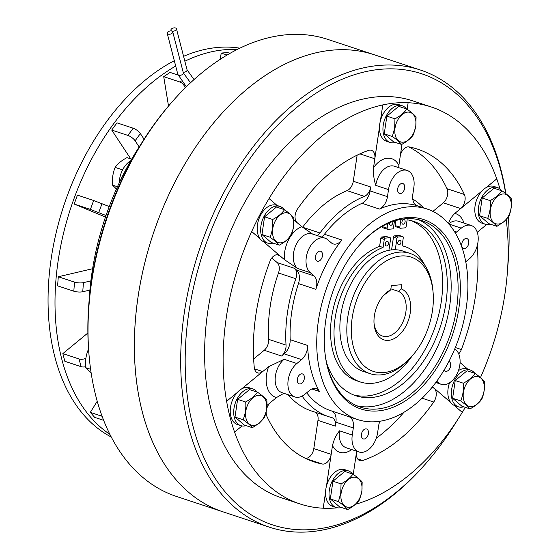 <?xml version="1.0" encoding="UTF-8"?>
<svg xmlns="http://www.w3.org/2000/svg" width="560" height="560" viewBox="0 0 560 560"><rect width="100%" height="100%" fill="white"/><g stroke="black" fill="none" stroke-linecap="round" stroke-linejoin="round"><path stroke-width="0.84" d="M406.42 108.913A19.32 12.32 108.3 0 0 402.178 105.735A19.32 12.32 108.3 0 0 383.229 125.188A19.32 12.32 108.3 0 0 390.04 142.422A19.32 12.32 108.3 0 0 395.346 142.401M402.178 105.735L398.699 104.587A19.32 12.32 108.3 0 0 379.75 124.04A19.32 12.32 108.3 0 0 386.568 141.274L390.04 142.422M395.031 128.037A15.519 9.891 -71.7 0 1 407.596 112.112A15.519 9.891 -71.7 0 1 415.723 126.245A15.519 9.891 -71.7 0 1 403.158 142.177A15.519 9.891 -71.7 0 1 395.031 128.037M416.073 116.984L415.8 126.182L413.455 134.701C410.872 138.397 406.917 141.652 401.59 144.466L393.491 141.792L384.244 133.847L392.343 136.528L394.688 128.009L394.961 118.811C400.26 116.011 404.215 112.756 406.826 109.046C411.257 112.133 414.344 114.779 416.073 116.984M401.59 144.466C399.875 142.275 396.795 139.629 392.343 136.528M406.826 109.046L398.727 106.365L386.855 116.137L384.244 133.847M394.961 118.811L386.855 116.137M501.746 190.771A19.32 12.32 108.3 0 0 497.504 187.593A19.32 12.32 108.3 0 0 487.389 190.288A19.32 12.32 108.3 0 0 478.31 209.44A19.32 12.32 108.3 0 0 485.366 224.287A19.32 12.32 108.3 0 0 490.672 224.266M497.504 187.593L494.025 186.445A19.32 12.32 108.3 0 0 483.91 189.14A19.32 12.32 108.3 0 0 474.831 208.285A19.32 12.32 108.3 0 0 481.894 223.132L485.366 224.287M474.789 373.317A19.32 12.32 108.3 0 0 473.312 371.721A19.32 12.32 108.3 0 0 470.547 370.139A19.32 12.32 108.3 0 0 453.656 382.305A19.32 12.32 108.3 0 0 455.644 405.244A19.32 12.32 108.3 0 0 458.416 406.826A19.32 12.32 108.3 0 0 463.715 406.805M449.54 382.795A19.32 12.32 108.3 0 0 452.172 404.096A19.32 12.32 108.3 0 0 454.937 405.678L458.416 406.826M470.547 370.139L467.068 368.991A19.32 12.32 108.3 0 0 458.465 370.573M352.506 473.991A19.32 12.32 108.3 0 0 348.264 470.82A19.32 12.32 108.3 0 0 329.315 490.273A19.32 12.32 108.3 0 0 336.133 507.507A19.32 12.32 108.3 0 0 341.432 507.486M348.264 470.82L344.785 469.665A19.32 12.32 108.3 0 0 325.843 489.125A19.32 12.32 108.3 0 0 332.654 506.359L336.133 507.507M257.18 392.133A19.32 12.32 108.3 0 0 252.938 388.955A19.32 12.32 108.3 0 0 242.823 391.65A19.32 12.32 108.3 0 0 233.744 410.795A19.32 12.32 108.3 0 0 240.8 425.642A19.32 12.32 108.3 0 0 246.106 425.621M252.938 388.955L249.459 387.807A19.32 12.32 108.3 0 0 239.344 390.502A19.32 12.32 108.3 0 0 230.265 409.647A19.32 12.32 108.3 0 0 237.328 424.494L240.8 425.642M284.137 209.587A19.32 12.32 108.3 0 0 282.66 207.991A19.32 12.32 108.3 0 0 279.895 206.416A19.32 12.32 108.3 0 0 263.004 218.575A19.32 12.32 108.3 0 0 264.992 241.521A19.32 12.32 108.3 0 0 267.757 243.103A19.32 12.32 108.3 0 0 273.063 243.082M279.895 206.416L276.416 205.261A19.32 12.32 108.3 0 0 259.525 217.427A19.32 12.32 108.3 0 0 261.513 240.373A19.32 12.32 108.3 0 0 264.285 241.955L267.757 243.103M497.455 196.434A15.519 9.891 -71.7 0 1 510.776 200.711A15.519 9.891 -71.7 0 1 503.958 221.578A15.519 9.891 -71.7 0 1 490.637 217.294A15.519 9.891 -71.7 0 1 497.455 196.434M490.287 200.676L497.252 196.133L502.152 190.904C506.583 193.998 509.67 196.644 511.399 198.849C511.889 205.191 511.021 211.092 508.788 216.559L503.888 221.788L496.923 226.331L488.817 223.65L479.57 215.712L487.669 218.386C489.895 212.947 490.77 207.046 490.287 200.676L482.188 197.995L479.57 215.712M496.923 226.331C495.201 224.14 492.121 221.494 487.669 218.386M502.152 190.904L494.053 188.23L482.188 197.995M480.844 378.084A15.519 9.891 -71.7 0 1 481.6 398.286A15.519 9.891 -71.7 0 1 466.655 405.013A15.519 9.891 -71.7 0 1 465.899 384.804A15.519 9.891 -71.7 0 1 480.844 378.084M469.966 408.87L466.375 405.244L460.712 400.932L452.613 398.251L461.867 406.196L469.966 408.87C475.286 406.056 479.241 402.801 481.831 399.105C484.064 393.638 484.932 387.73 484.449 381.388L480.858 377.762L475.195 373.45L467.096 370.769L455.231 380.541L452.613 398.251M460.712 400.932C462.945 395.486 463.813 389.585 463.33 383.215L455.231 380.541M463.33 383.215C468.636 380.415 472.591 377.16 475.195 373.45M361.809 491.33A15.519 9.891 -71.7 0 1 349.244 507.262A15.519 9.891 -71.7 0 1 341.117 493.122A15.519 9.891 -71.7 0 1 353.682 477.197A15.519 9.891 -71.7 0 1 361.809 491.33M338.429 501.613L340.774 493.094L341.047 483.896L332.948 481.215L330.33 498.932L339.584 506.877L347.683 509.551C345.961 507.36 342.881 504.714 338.429 501.613L330.33 498.932M341.047 483.896C346.353 481.096 350.308 477.841 352.912 474.131C357.35 477.218 360.43 479.864 362.166 482.069L361.893 491.267L359.548 499.786C356.958 503.482 353.003 506.737 347.683 509.551M352.912 474.131L344.813 471.45L332.948 481.215M259.392 422.933A15.519 9.891 -71.7 0 1 246.071 418.656A15.519 9.891 -71.7 0 1 252.889 397.796A15.519 9.891 -71.7 0 1 266.21 402.073A15.519 9.891 -71.7 0 1 259.392 422.933M245.721 402.031L252.686 397.495L257.586 392.266L249.487 389.585L237.622 399.357L235.004 417.067L244.251 425.012L252.357 427.693C250.635 425.502 247.555 422.849 243.103 419.748C245.329 414.309 246.204 408.401 245.721 402.031L237.622 399.357M257.586 392.266C262.017 395.353 265.104 398.006 266.833 400.211C267.323 406.546 266.455 412.454 264.222 417.921L259.322 423.15L252.357 427.693M243.103 419.748L235.004 417.067M275.996 241.29A15.519 9.891 -71.7 0 1 275.24 221.081A15.519 9.891 -71.7 0 1 290.192 214.354A15.519 9.891 -71.7 0 1 290.941 234.563A15.519 9.891 -71.7 0 1 275.996 241.29M284.543 209.72L290.199 214.039L293.79 217.665C294.28 224.007 293.405 229.908 291.172 235.382C288.589 239.078 284.634 242.333 279.307 245.147L271.208 242.473L261.961 234.528L270.06 237.202C272.286 231.763 273.161 225.862 272.678 219.492C277.977 216.692 281.932 213.437 284.543 209.72L276.444 207.046L264.572 216.811L261.961 234.528M279.307 245.147L275.716 241.521L270.06 237.202M272.678 219.492L264.572 216.811M175.546 28A2.849 1.561 -14.5 0 0 172.382 28.35A2.849 1.561 -14.5 0 0 170.94 30.24A2.849 1.561 -14.5 0 0 171.85 31.045A2.849 1.561 -14.5 0 0 175.021 30.695A2.849 1.561 -14.5 0 0 176.463 28.812A2.849 1.561 -14.5 0 0 175.546 28M171.829 31.066A2.849 1.561 -14.5 0 0 168.658 31.416A2.849 1.561 -14.5 0 0 167.223 33.299A2.849 1.561 -14.5 0 0 168.133 34.111A2.849 1.561 -14.5 0 0 171.297 33.761A2.849 1.561 -14.5 0 0 172.739 31.871A2.849 1.561 -14.5 0 0 171.829 31.066M283.871 393.302L276.577 397.502A25.34 16.156 -71.7 0 1 266.581 374.612A25.34 16.156 -71.7 0 1 268.618 366.716L284.123 359.296A19.005 12.117 108.3 0 0 275.436 375.781A19.005 12.117 108.3 0 0 282.135 392.728L294.882 396.942A19.005 12.117 108.3 0 0 304.829 394.296L309.561 390.397A12.67 8.078 108.3 0 1 316.197 388.633A12.67 8.078 108.3 0 1 319.48 391.482A110.859 70.672 108.3 0 1 307.573 345.436A12.67 8.078 108.3 0 1 307.398 348.614A12.67 8.078 108.3 0 1 301.602 359.611L296.87 363.51A19.005 12.117 108.3 0 0 287.938 382.34A19.005 12.117 108.3 0 0 294.882 396.942M321.538 237.02A12.67 8.078 108.3 0 0 324.45 234.255L341.852 240.009A12.67 8.078 108.3 0 1 333.165 243.901A12.67 8.078 108.3 0 1 331.352 242.865L327.656 239.694A19.005 12.117 108.3 0 0 324.933 238.14L312.193 233.926A19.005 12.117 108.3 0 0 293.559 253.064A19.005 12.117 108.3 0 0 297.535 268.457L284.424 259.644A25.34 16.156 -71.7 0 1 284.697 251.895A25.34 16.156 -71.7 0 1 301.805 226.667L312.375 233.905M315.483 256.487A5.229 3.332 108.3 0 0 317.331 261.142A5.229 3.332 108.3 0 0 322.455 255.885A5.229 3.332 108.3 0 0 320.607 251.223A5.229 3.332 108.3 0 0 315.483 256.487M297.367 379.204A5.229 3.332 108.3 0 0 299.208 383.866A5.229 3.332 108.3 0 0 304.332 378.602A5.229 3.332 108.3 0 0 302.491 373.94A5.229 3.332 108.3 0 0 297.367 379.204M361.452 434.238A5.229 3.332 108.3 0 0 363.293 438.9A5.229 3.332 108.3 0 0 368.417 433.636A5.229 3.332 108.3 0 0 366.576 428.974A5.229 3.332 108.3 0 0 361.452 434.238M444.136 370.02A5.229 3.332 108.3 0 0 445.501 371.21A5.229 3.332 108.3 0 0 450.625 365.946A5.229 3.332 108.3 0 0 448.959 361.354M461.776 243.831A5.229 3.332 108.3 0 0 463.624 248.493A5.229 3.332 108.3 0 0 468.748 243.229A5.229 3.332 108.3 0 0 466.9 238.574A5.229 3.332 108.3 0 0 461.776 243.831M436.191 381.99L438.452 382.739A19.005 12.117 108.3 0 0 441.175 384.293A19.005 12.117 108.3 0 0 459.809 365.155A19.005 12.117 108.3 0 0 455.833 349.762L454.79 348.866M465.759 261.793L469.245 258.93A19.005 12.117 108.3 0 0 477.932 242.438A19.005 12.117 108.3 0 0 471.226 225.491A19.005 12.117 108.3 0 0 461.279 228.137L456.547 232.036A12.67 8.078 108.3 0 1 455.273 232.946M356.405 452.949A9.499 6.055 108.3 0 0 359.856 460.614A9.499 6.055 108.3 0 0 362.663 460.537A164.71 104.993 108.3 0 0 433.72 402.038A9.499 6.055 108.3 0 0 436.128 395.92A9.499 6.055 108.3 0 0 434.133 388.22L450.576 402.339M253.638 358.995L264.222 350.28A9.499 6.055 108.3 0 0 268.562 342.034A9.499 6.055 108.3 0 0 268.681 339.367A117.194 74.704 108.3 0 1 278.481 273L295.841 278.74A9.499 6.055 108.3 0 0 296.513 276.024A9.499 6.055 108.3 0 0 294.525 268.331L296.569 270.088L313.971 275.842A12.67 8.078 108.3 0 1 316.624 286.104A12.67 8.078 108.3 0 1 315.861 289.331A110.859 70.672 108.3 0 1 341.852 240.009M278.481 273A9.499 6.055 108.3 0 0 279.16 270.284A9.499 6.055 108.3 0 0 277.165 262.591L294.525 268.331M264.222 350.28L281.575 356.02A9.499 6.055 108.3 0 0 285.922 347.774A9.499 6.055 108.3 0 0 286.041 345.107A117.194 74.704 108.3 0 1 295.841 278.74M458.724 353.871A9.499 6.055 108.3 0 0 461.377 349.538A164.71 104.993 108.3 0 0 475.454 295.967A164.71 104.993 108.3 0 0 477.246 245.728M281.575 356.02L284.2 353.857A12.67 8.078 108.3 0 0 289.996 342.86A12.67 8.078 108.3 0 0 290.171 339.682A110.859 70.672 -71.7 0 1 291.753 311.85A110.859 70.672 -71.7 0 1 298.459 283.577A12.67 8.078 108.3 0 0 299.222 280.35A12.67 8.078 108.3 0 0 296.569 270.088M397.691 188.804A5.229 3.332 108.3 0 0 399.539 193.459A5.229 3.332 108.3 0 0 404.663 188.195A5.229 3.332 108.3 0 0 402.815 183.54A5.229 3.332 108.3 0 0 397.691 188.804M481.81 191.156L460.663 208.565A9.499 6.055 108.3 0 0 465.01 200.319A9.499 6.055 108.3 0 0 464.366 194.467A164.71 104.993 108.3 0 0 417.368 149.086A164.71 104.993 108.3 0 0 408.975 146.902A9.499 6.055 108.3 0 0 400.288 155.785M432.908 211.393L443.31 202.825A9.499 6.055 108.3 0 0 447.65 194.586A9.499 6.055 108.3 0 0 447.013 188.727A164.71 104.993 108.3 0 0 408.562 146.846M374.024 323.183A23.758 15.141 108.3 0 0 382.55 336.07A23.758 15.141 108.3 0 0 405.846 312.144A23.758 15.141 108.3 0 0 398.489 291.368L390.866 288.848M401.282 288.904L401.905 284.683L391.349 285.593L390.726 289.814A26.922 17.164 108.3 0 0 383.593 295.463A26.922 17.164 108.3 0 0 374.374 315.833A26.922 17.164 108.3 0 0 374.094 324.184A26.922 17.164 108.3 0 0 391.468 339.752A26.922 17.164 108.3 0 0 410.27 312.732A26.922 17.164 108.3 0 0 401.282 288.904L398.489 291.368M432.446 310.814A60.179 38.36 108.3 0 0 433.069 292.159A60.179 38.36 108.3 0 0 394.24 257.348A60.179 38.36 108.3 0 0 352.205 317.751A60.179 38.36 108.3 0 0 367.717 368.676A60.179 38.36 108.3 0 0 411.852 356.335A60.179 38.36 108.3 0 0 432.446 310.814M433.069 292.159L432.901 290.227A63.35 40.383 108.3 0 0 409.899 253.372A63.35 40.383 108.3 0 0 347.774 317.17A63.35 40.383 108.3 0 0 370.118 373.66A63.35 40.383 108.3 0 0 410.557 357.784L411.852 356.335M409.899 253.372L402.948 251.069A63.35 40.383 108.3 0 0 340.823 314.867A63.35 40.383 108.3 0 0 363.167 371.364L370.118 373.66M324.723 350.483A98.189 62.594 108.3 0 0 360.339 407.127A98.189 62.594 108.3 0 0 456.624 308.238A98.189 62.594 108.3 0 0 421.995 220.675A98.189 62.594 108.3 0 0 359.639 244.916M356.916 405.818A98.189 62.594 108.3 0 0 449.673 305.942A98.189 62.594 108.3 0 0 418.467 219.681M325.808 320.033A99.771 63.602 108.3 0 0 324.765 350.973A99.771 63.602 108.3 0 0 389.144 408.674A99.771 63.602 108.3 0 0 458.836 308.532A99.771 63.602 108.3 0 0 433.125 224.105A99.771 63.602 108.3 0 0 359.961 244.552A99.771 63.602 108.3 0 0 325.808 320.033M466.228 307.888A110.859 70.672 108.3 0 0 427.133 209.027A110.859 70.672 108.3 0 0 318.416 320.67A110.859 70.672 108.3 0 0 357.518 419.538A110.859 70.672 108.3 0 0 466.228 307.888M417.333 205.793A110.859 70.672 108.3 0 0 379.435 209.069A12.67 8.078 108.3 0 0 387.464 196.665L388.507 189.595A19.005 12.117 108.3 0 1 407.141 170.457A19.005 12.117 108.3 0 1 413.847 187.404L412.804 194.474A12.67 8.078 108.3 0 0 417.27 205.772A12.67 8.078 108.3 0 0 417.333 205.793L417.207 205.751M324.45 234.255A110.859 70.672 -71.7 0 1 362.033 203.315A12.67 8.078 108.3 0 0 370.062 190.911L387.464 196.665M499.996 188.951A209.048 133.259 108.3 0 0 496.776 178.864L496.755 178.85A209.048 133.259 108.3 0 0 431.291 106.981L412.776 100.863A209.048 133.259 108.3 0 0 207.781 311.388A209.048 133.259 108.3 0 0 281.505 497.819L300.02 503.944A209.048 133.259 108.3 0 0 323.211 508.207L325.556 492.282M431.291 106.981A209.048 133.259 108.3 0 0 408.1 102.725L408.121 102.732A209.048 133.259 108.3 0 0 382.781 104.923L382.76 104.916A209.048 133.259 108.3 0 0 269.038 198.541L269.059 198.555A209.048 133.259 108.3 0 0 251.685 231.532L251.664 231.525A209.048 133.259 108.3 0 0 226.289 317.513A209.048 133.259 108.3 0 0 226.59 401.282L237.244 392.511M480.515 377.468A209.048 133.259 108.3 0 0 505.015 293.412A209.048 133.259 108.3 0 0 506.226 219.632M507.71 267.344A237.559 151.431 108.3 0 0 508.396 217.091M505.673 193.487A237.559 151.431 108.3 0 0 347.55 77.084A237.559 151.431 108.3 0 0 188.776 313.033A237.559 151.431 108.3 0 0 249.998 514.045A237.559 151.431 108.3 0 0 424.193 465.367A237.559 151.431 108.3 0 0 456.981 420.756M505.834 193.613A240.723 153.454 108.3 0 0 420.406 70.021A240.723 153.454 108.3 0 0 184.345 312.452A240.723 153.454 108.3 0 0 269.241 527.128A240.723 153.454 108.3 0 0 422.905 466.816L424.193 465.367M174.055 99.687A240.723 153.454 108.3 0 0 91.665 281.799A240.723 153.454 108.3 0 0 89.152 356.44L88.977 354.508A237.559 151.431 108.3 0 1 91.455 280.854A237.559 151.431 108.3 0 1 172.767 101.136L174.055 99.687A240.723 153.454 108.3 0 1 327.719 39.375L374.066 54.698A240.723 153.454 108.3 0 0 374.066 54.698A240.723 153.454 108.3 0 0 138.026 297.136A240.723 153.454 108.3 0 0 222.922 511.812A240.723 153.454 108.3 0 0 222.915 511.805L269.241 527.128M420.406 70.021L374.087 54.705A240.723 153.454 108.3 0 0 138.005 297.129A240.723 153.454 108.3 0 0 222.901 511.805L176.561 496.475A240.723 153.454 108.3 0 1 89.152 356.44M140.343 145.159A209.048 133.259 108.3 0 0 91.924 273.077A209.048 133.259 108.3 0 0 89.187 299.831M239.855 48.167A205.884 131.243 108.3 0 0 183.575 56.322M174.307 60.711A205.884 131.243 108.3 0 0 51.17 258.72A205.884 131.243 108.3 0 0 111.258 437.024M237.195 49.483A205.884 131.243 108.3 0 0 184.842 61.215M175.693 66.059A205.884 131.243 108.3 0 0 58.121 261.023A205.884 131.243 108.3 0 0 109.914 434.392M324.933 238.14A19.005 12.117 108.3 0 0 308.322 250.103A19.005 12.117 108.3 0 0 310.282 272.671L313.971 275.842M351.736 449.589A25.34 16.156 -71.7 0 1 332.486 445.515C333.865 439.789 336.21 434.889 339.521 430.815L352.268 435.029A19.005 12.117 108.3 0 0 358.967 451.976A19.005 12.117 108.3 0 0 377.601 432.838L378.644 425.768A12.67 8.078 108.3 0 1 379.89 421.253M352.268 435.029L353.311 427.959A12.67 8.078 108.3 0 0 349.027 416.731M438.452 382.739L436.723 381.255M379.47 127.197L374.808 158.788A9.499 6.055 108.3 0 0 371.455 150.311A9.499 6.055 108.3 0 0 368.641 150.388A164.71 104.993 108.3 0 0 297.591 208.887A9.499 6.055 108.3 0 0 296.961 222.509M382.76 104.916L380.408 120.855M355.502 504.28A209.048 133.259 108.3 0 0 462.266 412.384L454.048 405.321M266.203 411.418A9.499 6.055 108.3 0 0 266.938 416.458A164.71 104.993 108.3 0 0 313.943 461.839A164.71 104.993 108.3 0 0 322.329 464.023A9.499 6.055 108.3 0 0 331.163 454.328L326.494 485.94M270.186 402.766A9.499 6.055 108.3 0 0 266.609 409.094M242.032 425.943L234.577 432.082A209.048 133.259 108.3 0 0 300.02 503.944M263.389 241.598L279.797 255.682A9.499 6.055 108.3 0 0 278.432 254.905A9.499 6.055 108.3 0 0 269.927 261.387A164.71 104.993 108.3 0 0 254.268 367.451A9.499 6.055 108.3 0 0 257.712 372.897A9.499 6.055 108.3 0 0 262.682 371.574L241.57 388.955M251.664 231.525L259.924 238.616M284.424 259.644L263.424 241.612M259.896 238.581L251.685 231.532M301.805 226.667L293.895 219.877M277.165 205.513L269.059 198.555M382.781 104.923L380.464 120.652M379.463 127.4L373.527 167.615A25.34 16.156 -71.7 0 1 398.867 165.424L401.989 144.249M407.155 109.277L408.121 102.732M276.577 397.502L266.924 405.447M268.618 366.716L241.675 388.892M237.153 392.616L226.618 401.296A209.048 133.259 108.3 0 0 234.577 432.082L234.577 432.082M356.664 451.213L353.248 474.362M332.486 445.515L326.55 485.73M325.556 492.485L323.232 508.214A209.048 133.259 108.3 0 0 337.358 507.808M460.068 362.579L467.824 369.236M432.488 386.792L450.555 402.311M454.076 405.335L462.294 412.391A209.048 133.259 108.3 0 0 465.297 407.33M448.539 223.923C449.253 220.353 451.332 216.86 454.776 213.437L481.719 191.261M486.241 187.537L496.776 178.864M477.267 232.267L486.598 224.581M496.755 178.85L486.136 187.593M97.23 401.261L90.321 412.384L94.647 417.354L103.649 420.329M87.885 332.983L62.846 353.598L64.834 361.291L81.053 366.66A6.335 3.472 -14.5 0 0 85.512 366.758M92.603 268.723L58.289 276.752L57.596 285.845L73.815 291.207A6.335 1.771 4.3 0 0 82.747 291.739L89.901 290.066M105.49 217.028L74.179 204.05L77.434 195.132L93.653 200.494L109.228 206.563M130.746 158.865L111.72 130.06L116.97 122.85L133.189 128.212A6.335 2.191 36.1 0 1 140.357 133.581L144.067 139.195M168.511 106.022L163.723 76.657L170.065 72.408L178.031 75.047M220.283 59.269L221.2 53.081L227.535 52.528L229.999 53.347M357.518 419.538L330.848 410.718A110.859 70.672 -71.7 0 1 306.691 392.763M382.935 296.226A23.758 15.141 108.3 0 1 387.933 292.278L390.726 289.814M227.101 55.027L221.2 53.081M181.118 81.235L179.942 82.019L163.723 76.657M179.942 82.019A6.335 3.78 56.2 0 1 185.206 87.906M133.189 128.212L127.939 135.422L111.72 130.06M127.939 135.422A6.335 2.191 36.1 0 1 135.107 140.784L139.174 146.944M93.653 200.494L90.405 209.419L74.179 204.05M90.405 209.419L106.008 215.495M90.874 280.903L83.433 282.639A6.335 1.771 4.3 0 1 74.508 282.114L58.289 276.752M85.862 358.302A6.335 3.472 -14.5 0 1 79.065 358.96L62.846 353.598M102.102 416.283L90.321 412.384M398.867 165.424L398.664 167.65M423.465 207.816A117.194 74.704 108.3 0 0 412.741 199.01M407.141 170.457L394.401 166.243A19.005 12.117 108.3 0 0 375.76 185.381C373.905 179.599 373.163 173.677 373.527 167.615M357.14 155.155L353.29 181.251L370.643 186.984L370.062 190.911M317.142 235.564A9.499 6.055 108.3 0 0 319.949 232.981A117.194 74.704 108.3 0 1 364.406 196.378A9.499 6.055 108.3 0 0 370.643 186.984M305.389 458.346A9.499 6.055 108.3 0 0 313.81 448.588L317.975 420.392L335.328 426.132L335.909 422.205A12.67 8.078 108.3 0 0 331.625 410.977M335.328 426.132A9.499 6.055 108.3 0 0 331.975 417.655A9.499 6.055 108.3 0 0 331.744 417.585A117.194 74.704 108.3 0 1 328.86 416.731A117.194 74.704 108.3 0 1 302.12 396.102M271.796 257.978L277.165 262.591M288.113 394.709A117.194 74.704 108.3 0 0 311.5 410.991L328.86 416.731M317.975 420.392A9.499 6.055 108.3 0 0 315.434 412.293M376.278 438.207A164.71 104.993 108.3 0 0 403.984 412.251M353.29 181.251A9.499 6.055 108.3 0 1 347.053 190.638A117.194 74.704 108.3 0 0 302.596 227.241L319.949 232.981M397.775 242.746A2.373 1.512 108.3 0 0 398.615 244.867A2.373 1.512 108.3 0 0 400.939 242.473A2.373 1.512 108.3 0 0 400.106 240.359A2.373 1.512 108.3 0 0 397.775 242.746M385.273 243.831A2.373 1.512 108.3 0 0 386.106 245.945A2.373 1.512 108.3 0 0 388.437 243.558A2.373 1.512 108.3 0 0 387.597 241.437A2.373 1.512 108.3 0 0 385.273 243.831M424.795 265.167A71.267 45.43 108.3 0 0 404.978 246.617A71.267 45.43 108.3 0 0 402.094 245.826L403.284 237.776A1.267 0.805 108.3 0 0 402.836 236.649A1.267 0.805 108.3 0 0 402.619 236.621L399.14 235.473A1.267 0.805 108.3 0 1 399.357 235.501A1.267 0.805 108.3 0 1 399.546 235.606M388.92 250.306L390.614 238.875A1.267 0.805 108.3 0 0 390.166 237.741A1.267 0.805 108.3 0 0 389.949 237.72L385.301 238.119A1.267 0.805 108.3 0 0 384.279 239.421L383.089 247.471A71.267 45.43 108.3 0 0 335.09 318.395A71.267 45.43 108.3 0 0 360.227 381.948A71.267 45.43 108.3 0 0 411.943 356.23M385.301 238.119L381.829 236.971A1.267 0.805 108.3 0 0 380.8 238.273L379.61 246.323A71.267 45.43 108.3 0 0 331.618 317.247A71.267 45.43 108.3 0 0 356.748 380.8L360.227 381.948M381.829 236.971L386.47 236.572A1.267 0.805 108.3 0 1 386.687 236.593A1.267 0.805 108.3 0 1 386.876 236.705M383.089 247.471L379.61 246.323M402.619 236.621L397.971 237.027L394.499 235.879L399.14 235.473M394.499 235.879A1.267 0.805 108.3 0 0 393.47 237.174L391.587 249.907M397.971 237.027A1.267 0.805 108.3 0 0 396.949 238.322L395.255 249.76M353.535 394.905A91.854 58.555 108.3 0 0 441.266 301.707A91.854 58.555 108.3 0 0 411.166 220.633M326.641 362.936A91.854 58.555 108.3 0 0 355.824 395.745A91.854 58.555 108.3 0 0 445.9 303.24A91.854 58.555 108.3 0 0 413.504 221.319A91.854 58.555 108.3 0 0 407.148 219.814L406.154 226.541A1.267 0.805 108.3 0 1 405.132 227.843L400.484 228.242A1.267 0.805 108.3 0 1 400.267 228.221L395.633 226.688A1.267 0.805 108.3 0 0 395.85 226.709M401.933 222.061A2.373 1.512 108.3 0 0 402.773 224.182A2.373 1.512 108.3 0 0 405.104 221.788A2.373 1.512 108.3 0 0 404.264 219.667A2.373 1.512 108.3 0 0 401.933 222.061M389.753 222.656A2.373 1.512 108.3 0 0 389.648 223.125A2.373 1.512 108.3 0 0 390.488 225.239A2.373 1.512 108.3 0 0 392.819 222.852A2.373 1.512 108.3 0 0 392.714 221.529M382.599 226.114L382.515 226.653A1.267 0.805 108.3 0 0 382.963 227.78A1.267 0.805 108.3 0 0 383.18 227.808M387.849 223.475L387.149 228.186A1.267 0.805 108.3 0 0 387.597 229.313A1.267 0.805 108.3 0 0 387.814 229.341L392.462 228.935A1.267 0.805 108.3 0 0 393.484 227.64L394.471 220.948M395.927 220.514L395.185 225.554A1.267 0.805 108.3 0 0 395.633 226.688M400.96 219.352L399.819 227.087A1.267 0.805 108.3 0 0 400.267 228.221M91.133 372.89L85.561 367.647C85.078 361.312 85.946 355.404 88.179 349.937L88.62 350.084M88.179 349.937L88.571 349.412M85.561 367.647L90.608 369.32M116.431 189.014L112.518 185.108L117.453 186.739M112.518 185.108C112.028 178.766 112.903 172.865 115.136 167.398C117.719 163.695 121.674 160.44 127.001 157.626L131.663 159.166M115.136 167.398L122.591 169.862M130.739 160.776A19.32 12.32 108.3 0 0 119.315 182.721M183.176 72.233A2.849 1.561 -14.5 0 0 186.403 71.26A2.849 1.561 -14.5 0 0 187.075 69.86L194.04 79.555M186.354 86.772L177.835 74.347A2.849 1.561 -14.5 0 0 178.745 75.159A2.849 1.561 -14.5 0 0 182.679 74.326A2.849 1.561 -14.5 0 0 183.358 72.919L190.533 82.768M431.928 387.492L434.133 388.22M268.681 339.367L286.041 345.107M290.171 339.682L307.573 345.436M447.013 188.727L464.366 194.467M362.033 203.315L379.435 209.069M298.459 283.577L315.861 289.331M454.776 213.437A25.34 16.156 -71.7 0 1 463.995 223.097M311.857 388.962L319.48 391.482M140.357 133.581L135.107 140.784M102.025 203.574L98.77 212.499M74.508 282.114L73.815 291.207M83.433 282.639L82.747 291.739M79.065 358.96L81.053 366.66M448.938 224.056L461.279 228.137M443.31 202.825L460.663 208.565M454.251 231.28L456.547 232.036M375.76 185.381L388.507 189.595M359.912 153.86L374.808 158.788M335.909 422.205L353.311 427.959M313.81 448.588L331.163 454.328M284.123 359.296L296.87 363.51M284.2 353.857L301.602 359.611M254.506 368.865L262.682 371.574M297.535 268.457L310.282 272.671M276.878 254.716L279.797 255.682M455.336 347.543L461.377 349.538M305.907 458.591L322.329 464.023M422.114 398.202L433.72 402.038M357.644 458.878L362.663 460.537M347.053 190.638L364.406 196.378M471.226 225.491L458.486 221.277A19.005 12.117 108.3 0 0 448.707 223.79M339.521 430.815A19.005 12.117 108.3 0 0 346.22 447.762L358.967 451.976M389.949 237.72L386.47 236.572M384.279 239.421L380.8 238.273M396.949 238.322L393.47 237.174M387.149 228.186L382.515 226.653M399.819 227.087L395.185 225.554M171.115 30.926L170.94 30.24M177.835 74.347L167.223 33.299M435.799 382.515L441.175 384.293M417.081 205.702L427.133 209.027M183.358 72.919L172.739 31.871M187.075 69.86L176.463 28.812M404.978 246.617L402.115 245.672M402.836 236.649L399.357 235.501M390.166 237.741L386.687 236.593M387.597 229.313L382.963 227.78"/></g></svg>
